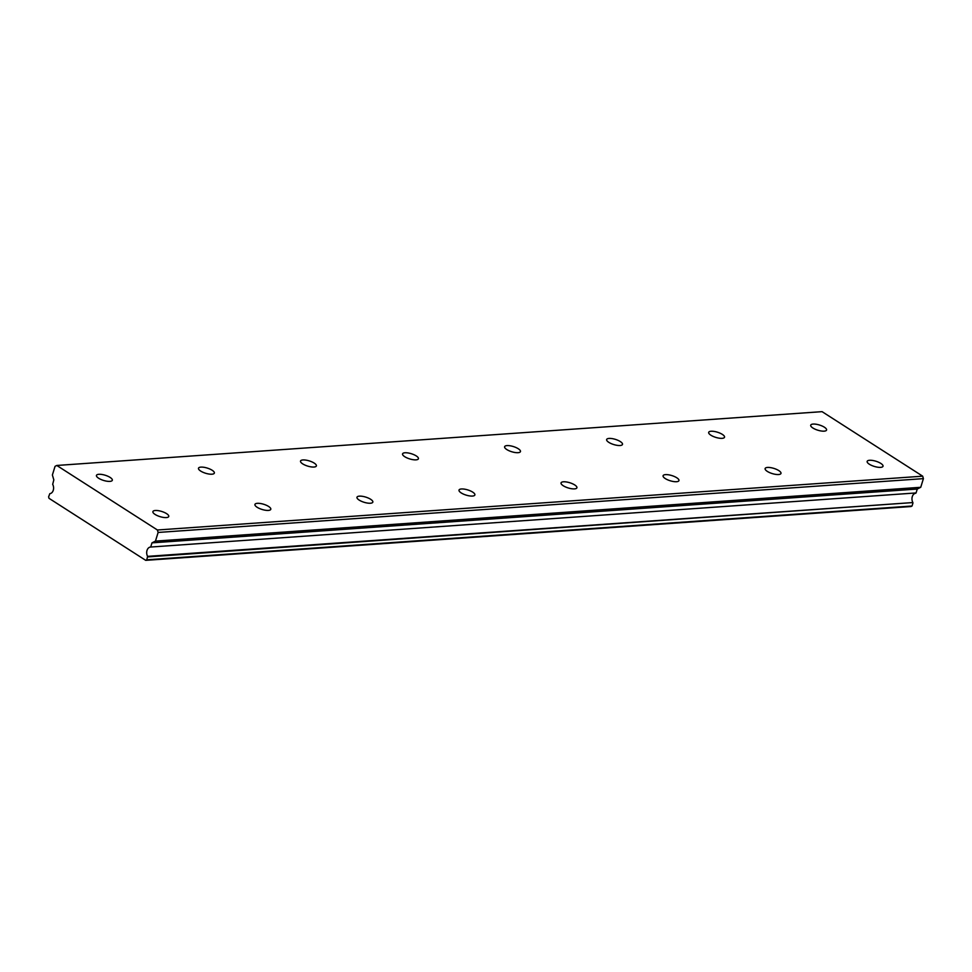 <?xml version="1.0" encoding="UTF-8"?>
<svg xmlns="http://www.w3.org/2000/svg" width="972" height="972" viewBox="0 0 972 972"><rect width="100%" height="100%" fill="white"/><g stroke="black" fill="none" stroke-linecap="round" stroke-linejoin="round"><path stroke-width="1.46" d="M155.313 510.494A8.286 2.722 17.1 0 0 152.908 511.6A8.286 2.722 17.1 0 0 157.343 515.634A8.286 2.722 17.1 0 0 166.358 517.578A8.286 2.722 17.1 0 0 168.751 516.472A8.286 2.722 17.1 0 0 164.317 512.438A8.286 2.722 17.1 0 0 155.313 510.494M257.349 503.326A8.286 2.722 17.1 0 0 254.943 504.419A8.286 2.722 17.1 0 0 259.39 508.465A8.286 2.722 17.1 0 0 268.394 510.409A8.286 2.722 17.1 0 0 270.787 509.304A8.286 2.722 17.1 0 0 266.352 505.258A8.286 2.722 17.1 0 0 257.349 503.326M813.114 424.071A8.286 2.722 17.1 0 0 810.721 425.177A8.286 2.722 17.1 0 0 815.156 429.211A8.286 2.722 17.1 0 0 824.159 431.155A8.286 2.722 17.1 0 0 826.564 430.049A8.286 2.722 17.1 0 0 822.13 426.015A8.286 2.722 17.1 0 0 813.114 424.071M711.079 431.252A8.286 2.722 17.1 0 0 708.685 432.358A8.286 2.722 17.1 0 0 713.12 436.392A8.286 2.722 17.1 0 0 722.123 438.336A8.286 2.722 17.1 0 0 724.529 437.23A8.286 2.722 17.1 0 0 720.094 433.196A8.286 2.722 17.1 0 0 711.079 431.252M609.043 438.421A8.286 2.722 17.1 0 0 606.65 439.526A8.286 2.722 17.1 0 0 611.084 443.56A8.286 2.722 17.1 0 0 620.087 445.504A8.286 2.722 17.1 0 0 622.493 444.398A8.286 2.722 17.1 0 0 618.046 440.365A8.286 2.722 17.1 0 0 609.043 438.421M507.007 445.601A8.286 2.722 17.1 0 0 504.614 446.707A8.286 2.722 17.1 0 0 509.049 450.741A8.286 2.722 17.1 0 0 518.052 452.685A8.286 2.722 17.1 0 0 520.457 451.579A8.286 2.722 17.1 0 0 516.01 447.545A8.286 2.722 17.1 0 0 507.007 445.601M404.972 452.77A8.286 2.722 17.1 0 0 402.566 453.875A8.286 2.722 17.1 0 0 407.013 457.909A8.286 2.722 17.1 0 0 416.016 459.853A8.286 2.722 17.1 0 0 418.422 458.748A8.286 2.722 17.1 0 0 413.975 454.714A8.286 2.722 17.1 0 0 404.972 452.77M302.936 459.95A8.286 2.722 17.1 0 0 300.53 461.056A8.286 2.722 17.1 0 0 304.977 465.09A8.286 2.722 17.1 0 0 313.98 467.034A8.286 2.722 17.1 0 0 316.386 465.928A8.286 2.722 17.1 0 0 311.939 461.894A8.286 2.722 17.1 0 0 302.936 459.95M359.385 496.145A8.286 2.722 17.1 0 0 356.979 497.251A8.286 2.722 17.1 0 0 361.426 501.285A8.286 2.722 17.1 0 0 370.429 503.229A8.286 2.722 17.1 0 0 372.835 502.123A8.286 2.722 17.1 0 0 368.388 498.089A8.286 2.722 17.1 0 0 359.385 496.145M461.421 488.977A8.286 2.722 17.1 0 0 459.015 490.07A8.286 2.722 17.1 0 0 463.462 494.116A8.286 2.722 17.1 0 0 472.465 496.06A8.286 2.722 17.1 0 0 474.871 494.955A8.286 2.722 17.1 0 0 470.424 490.909A8.286 2.722 17.1 0 0 461.421 488.977M563.456 481.796A8.286 2.722 17.1 0 0 561.051 482.902A8.286 2.722 17.1 0 0 565.497 486.936A8.286 2.722 17.1 0 0 574.501 488.88A8.286 2.722 17.1 0 0 576.906 487.774A8.286 2.722 17.1 0 0 572.459 483.74A8.286 2.722 17.1 0 0 563.456 481.796M665.492 474.628A8.286 2.722 17.1 0 0 663.086 475.733A8.286 2.722 17.1 0 0 667.533 479.767A8.286 2.722 17.1 0 0 676.536 481.711A8.286 2.722 17.1 0 0 678.942 480.605A8.286 2.722 17.1 0 0 674.495 476.559A8.286 2.722 17.1 0 0 665.492 474.628M767.528 467.447A8.286 2.722 17.1 0 0 765.122 468.553A8.286 2.722 17.1 0 0 769.569 472.586A8.286 2.722 17.1 0 0 778.572 474.53A8.286 2.722 17.1 0 0 780.978 473.425A8.286 2.722 17.1 0 0 776.531 469.391A8.286 2.722 17.1 0 0 767.528 467.447M869.563 460.278A8.286 2.722 17.1 0 0 867.158 461.384A8.286 2.722 17.1 0 0 871.605 465.418A8.286 2.722 17.1 0 0 880.608 467.362A8.286 2.722 17.1 0 0 883.013 466.256A8.286 2.722 17.1 0 0 878.567 462.222A8.286 2.722 17.1 0 0 869.563 460.278M98.865 474.3A8.286 2.722 17.1 0 0 96.459 475.405A8.286 2.722 17.1 0 0 100.906 479.439A8.286 2.722 17.1 0 0 109.909 481.383A8.286 2.722 17.1 0 0 112.315 480.277A8.286 2.722 17.1 0 0 107.868 476.231A8.286 2.722 17.1 0 0 98.865 474.3M200.9 467.119A8.286 2.722 17.1 0 0 198.495 468.225A8.286 2.722 17.1 0 0 202.941 472.258A8.286 2.722 17.1 0 0 211.945 474.202A8.286 2.722 17.1 0 0 214.35 473.097A8.286 2.722 17.1 0 0 209.903 469.063A8.286 2.722 17.1 0 0 200.9 467.119M922.683 476.183L923.4 478.637L920.739 487.288L917.264 489.038L916.061 492.938L150.466 547.054A5.893 4.24 -94 0 0 147.015 550.419A5.893 4.24 -94 0 0 147.598 556.361L146.772 559.811L145.727 560.346L49.025 498.332L48.6 496.862L49.815 493.655A5.893 4.24 -94 0 0 53.266 490.289A5.893 4.24 -94 0 0 52.682 484.348L53.825 479.889L52.391 474.992L55.052 466.341L56.789 465.467L822.069 411.654L922.683 476.183L157.415 529.995L56.789 465.467M150.794 546.738L151.984 542.85L155.459 541.1L158.12 532.449L157.415 529.995M923.4 478.637L158.12 532.449M150.466 547.054L916.061 492.938M915.746 493.254A5.893 4.24 -94 0 0 912.295 496.607A5.893 4.24 -94 0 0 912.878 502.56L147.598 556.361M147.659 556.92L912.878 502.56M912.927 503.107L912.04 506.011L910.995 506.534L145.727 560.346M920.739 487.288L155.459 541.1M146.772 559.811L912.04 506.011M917.264 489.038L151.984 542.85"/></g></svg>

